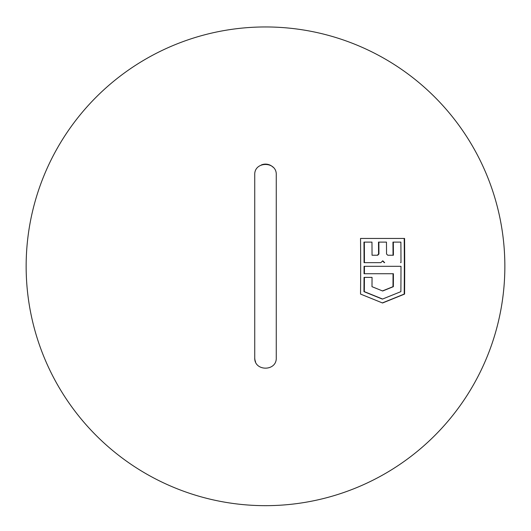 <?xml version="1.0" encoding="UTF-8"?>
<svg xmlns="http://www.w3.org/2000/svg" width="531" height="531" viewBox="0 0 531 531"><rect width="100%" height="100%" fill="white"/><g stroke="black" fill="none" stroke-linecap="round" stroke-linejoin="round"><path stroke-width="0.8" d="M254.741 357.748L254.741 174.872C254.064 160.999 276.936 160.999 276.259 174.872L276.259 357.748C276.936 371.62 254.064 371.62 254.741 357.748A10.759 10.759 0 0 0 255.564 361.87M273.1 167.258A10.759 10.759 0 0 0 261.385 164.929M265.5 26.955A239.355 239.355 0 0 1 472.789 385.984A239.355 239.355 0 0 1 58.211 385.984A239.355 239.355 0 0 1 265.5 26.955M404.576 294.081A1052.661 360.031 -90 0 0 404.576 238.446L360.536 238.446A1042.121 356.427 90 0 1 360.536 294.081A1070.456 140.104 21.3 0 1 382.539 302.995A1076.656 140.907 -21.3 0 0 404.576 294.081L404.21 294.081A1052.661 360.031 -90 0 0 404.204 238.446L360.649 238.446M404.576 238.446L404.204 238.446M382.36 302.916A1076.656 140.921 -21.3 0 0 404.21 294.081M393.046 273.73A1050.126 359.162 90 0 1 392.986 286.68A1075.939 140.755 158.7 0 1 382.493 290.922M364.432 266.31L364.06 266.31A1043.09 356.759 90 0 1 364.054 273.73L393.411 273.73A1050.126 359.162 90 0 1 393.352 286.68A1075.487 140.768 158.7 0 1 382.659 291.001A1071.764 140.277 -158.7 0 0 371.992 286.68A1045.015 357.416 -90 0 0 372.045 277.388L364.412 277.388A1043.09 356.759 90 0 1 364.326 291.638A1070.901 140.164 21.3 0 1 382.585 299.033A1076.43 140.888 -21.3 0 0 400.878 291.638A1051.838 359.746 -90 0 0 400.985 266.31L364.432 266.31A1043.09 356.759 90 0 1 364.419 273.73M371.673 277.388L364.04 277.388A1043.09 356.759 90 0 1 363.954 291.638A1070.901 140.164 21.3 0 1 382.22 299.033L382.585 299.033M382.572 260.98A1063.865 257.289 43.2 0 1 384.285 262.653L384.656 262.653A1063.865 257.289 43.2 0 0 382.758 260.801A1062.538 256.971 -43.2 0 1 380.86 262.653L364.06 262.653A1043.09 356.759 90 0 0 363.967 242.103L364.332 242.103A1043.09 356.759 90 0 1 364.425 262.653L380.495 262.653M400.613 262.653L400.978 262.653A1051.838 359.746 -90 0 0 400.885 242.103L392.96 242.103A1050.126 359.162 90 0 1 393.033 255.232L387.776 255.232A1065.08 257.581 -136.8 0 0 386.535 254.017A1048.526 358.617 -90 0 0 386.462 242.103L378.497 242.103A1046.707 357.994 90 0 1 378.57 254.017A1061.217 256.652 136.8 0 1 377.329 255.232L372.045 255.232A1045.015 357.416 -90 0 0 371.965 242.103L364.332 242.103M363.954 291.638L364.326 291.638M392.986 286.68L393.352 286.68M393.325 242.103A1050.126 359.162 90 0 1 393.405 255.232L387.776 255.232M378.57 254.017L378.935 254.017A1061.217 256.652 136.8 0 1 377.694 255.232L372.045 255.232M378.862 242.103A1046.707 357.994 90 0 1 378.935 254.017"/></g></svg>
